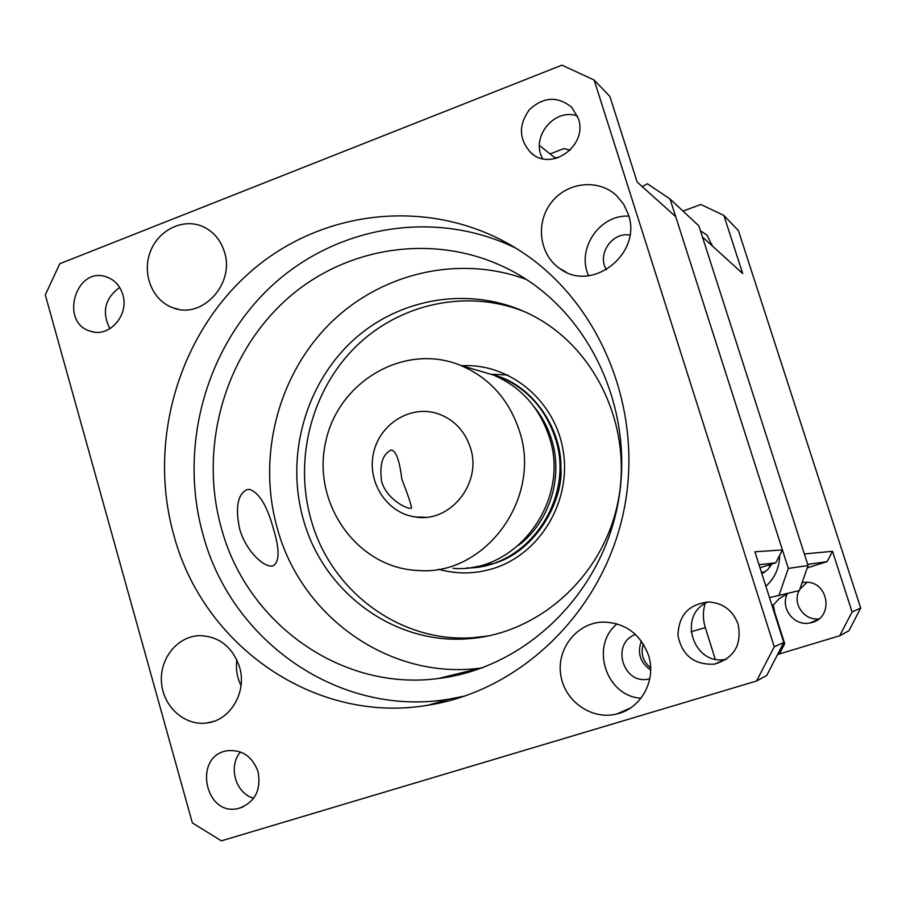 <?xml version="1.0" encoding="UTF-8"?>
<svg xmlns="http://www.w3.org/2000/svg" width="906" height="906" viewBox="0 0 906 906"><rect width="100%" height="100%" fill="white"/><g stroke="black" fill="none" stroke-linecap="round" stroke-linejoin="round"><path stroke-width="1.36" d="M710.066 243.895L711.878 244.065M700.451 230.781L707.042 235.175L712.218 245.854M818.979 618.843C804.279 620.916 792.116 603.577 799.115 590.633M799.873 589.24L807.042 582.286M802.41 582.501L805.728 582.241C828.39 581.222 834.166 616.873 812.184 622.433L809.681 623.034C793.894 626.386 779.84 607.756 787.405 593.645M683.011 211.064L700.814 204.507L723.894 215.435L742.682 273.533L702.433 236.953L804.347 553.94L832.489 551.324L827.155 561.629L807.699 564.393M761.425 572.32L764.505 572.275M832.489 551.324L852.093 611.935L860.7 608.085L738.424 230.6L723.894 215.435M782.807 644.585L784.709 643.713L779.432 653.928L777.914 654.664M773.248 604.755L774.721 612.354L784.709 643.713M807.359 567.813L827.155 561.629M768.537 565.061L770.327 566.522M860.7 608.085L848.911 630.746L839.703 635.752L779.432 653.928M852.093 611.935L839.703 635.752M470.384 447.677C464.619 430.418 453.521 419.014 437.1 413.442C409.863 404.823 379.172 424.438 373.397 453.668C367.1 482.773 387.326 513.453 415.56 516.998C450.373 523.124 482.434 482.966 470.384 447.677M381.573 481.324C386.466 499.149 407.338 509.614 411.415 508.232C411.766 506.239 408.572 496.545 401.834 479.161C399.591 460.52 396.069 450.792 391.267 449.988C382.592 453.985 379.365 464.427 381.573 481.324M477.009 370.203L493.374 375.039C520.735 386.681 539.342 407.27 549.183 436.783C571.131 500.486 516.511 573.974 453.045 568.311M519.353 430.78C508.957 399.444 489.297 377.609 460.384 365.288C404.223 342.23 337.338 381.902 325.424 443.159C312.151 504.11 357.462 567.983 417.689 570.474C484.687 576.533 542.524 498.436 519.353 430.78M466.635 567.96C527.145 568.798 575.876 498.357 555.208 437.994C545.48 408.844 527.088 388.515 500.033 376.998L483.849 372.219M518.719 545.231C549.659 521.833 563.611 476.986 551.528 439.251C547.813 427.326 542.105 416.624 534.381 407.134M550.078 153.907L563.985 148.573L570.157 150.226M558.255 157.712L554.597 157.497M765.876 586.273C774.868 578.017 779.443 567.734 779.602 555.412M761.889 573.747L767.642 569.738L771.776 564.053M642.207 186.591L647.416 183.782L670.032 198.969L698.866 225.854L808.061 565.514L799.341 590.576L769.5 597.654M787.812 593.475L779.115 598.741L772.206 606.171M621.142 712.682L616.997 713.917M670.032 198.969L788.333 568.413L778.854 595.718M643.328 643.985C640.463 653.543 642.898 661.516 650.644 667.903M788.333 568.413L808.061 565.514M594.155 80.045L609.897 96.466L637.145 182.038L675.695 216.647L782.422 549.931L754.902 551.811L783.781 642.501L766.736 675.468L756.555 681.006L221.381 840.847L192.355 822.897L45.3 294.903L59.796 263.725L561.958 65.153L594.155 80.045L774.245 646.771L783.781 642.501M629.897 235.073C612.037 231.732 596.76 254.427 606.408 269.807M465.424 695.91L449.58 699.047C340.09 717.914 231.585 641.867 203.114 534.959C178.561 448.04 205.141 348.821 270.192 287.327C335.22 225.956 434.744 208.301 516.205 248.346M221.494 528.606C246.998 623.441 341.46 691.606 438.504 678.481C522.683 668.458 598.187 598.119 617.031 508.232C636.114 418.425 595.57 321.766 522.332 276.885C449.036 231.721 353.204 241.743 289.354 296.964C225.401 352.23 198.108 446.42 221.494 528.606M555.808 158.448L539.444 145.481M122.808 294.609C120.113 285.922 114.858 280.09 107.033 277.123C75.764 264.926 58.709 323.453 91.155 331.403C109.592 337.644 129.377 314.778 122.808 294.609M119.671 287.451C104.813 298.368 101.563 312.128 109.898 328.731M224.45 251.981C220.736 240.079 213.623 231.642 203.114 226.681C183.261 217.61 158.018 229.999 150.079 252.4C141.8 274.677 152.854 301.143 173.442 307.961C202.287 319.376 235.084 283.737 224.45 251.981M628.266 214.258L623.645 204.235L616.748 195.798C598.662 178.437 567.043 181.88 551.312 202.548C535.242 222.933 539.297 254.711 559.84 268.572C591.969 293.317 642.784 253.533 628.266 214.258M628.821 216.138C599.534 214.258 576.091 249.241 588.628 275.696M756.555 681.006L774.245 646.771M258.051 771.742C252.434 756.465 242.23 749.455 227.463 750.723C192.378 755.536 204.937 818.027 239.15 808.243C255.039 802.229 261.336 790.066 258.051 771.742M738.107 624.177C732.852 610.361 723.011 602.954 708.56 601.958C688.673 604.177 678.481 615.423 677.982 635.684C682.207 655.593 694.347 665.083 714.392 664.143C734.12 658.186 742.025 644.868 738.107 624.177M578.288 118.392L571.799 107.384C557.813 95.991 543.736 96.682 529.58 109.445C518.357 124.926 518.776 139.331 530.848 152.684C551.029 172.321 588.356 145.594 578.288 118.392M239.512 666.975C232.423 646.725 219.093 636.272 199.501 635.638C177.361 636.227 159.32 658.787 161.517 682.841C163.329 706.918 184.926 726.182 206.919 722.954C230.509 720.429 247.247 691.833 239.512 666.975M648.503 655.298C640.316 633.758 625.14 622.682 602.954 622.06C577.031 622.762 556.556 648.537 560.735 674.834C564.404 701.199 591.72 720.463 616.884 713.973C641.233 708.56 656.748 679.93 648.503 655.298M173.793 535.027C147.123 440.214 179.377 331.619 253.873 268.923C328.21 206.228 439.444 197.032 522.592 252.468C601.822 305.073 644.687 412.434 623.532 512.139C602.558 611.901 520.701 690.802 428.13 705.196C314.926 724.641 203.069 645.706 173.793 535.027M236.874 659.908C235.651 668.911 237.032 677.462 241.019 685.548M240.486 751.969C227.848 766.317 235.492 793.362 253.669 798.265M782.422 549.931L775.808 562.773L759.024 564.755M577.416 115.991C554.438 107.44 530.169 137.429 542.66 158.663M489.229 635.785L474.178 637.598C400.871 643.622 330.973 591.629 311.188 520.135C293.703 459.75 311.268 390.701 355.605 346.839C399.976 303.08 468.221 288.357 525.933 312.276M617.088 623.86C589.84 645.718 605.831 696.125 640.95 698.243M715.185 659.092L705.31 627.609C702.852 619.568 702.784 611.561 705.083 603.555M708.141 601.958C676.839 614.279 693.033 666.499 726.08 659.262L726.465 659.194M635.514 634.46C610.451 643.26 623.068 685.344 648.956 678.979L649.783 678.798M641.323 641.029C637.088 653.033 640.202 662.705 650.667 670.044M482.377 667.847L480.826 668.05C390.18 680.395 301.517 617.201 277.474 528.923C257.213 458.345 276.998 377.915 327.859 325.673C378.765 273.589 457.836 254.031 526.443 279.49M303.51 519.999C323.465 592.252 394.031 644.823 468.085 638.741C538.085 634.109 602.241 577.315 617.632 503.6C633.339 429.954 597.677 350.769 535.333 317.021C477.088 285.265 403.306 295.311 354.393 339.172C305.447 383.079 285.028 456.228 303.51 519.999M239.58 528.708C245.82 551.482 265.333 569.002 273.306 565.684C279.626 561.618 279.671 549.364 273.442 528.9C267.157 505.842 259.161 492.66 249.456 489.342L246.919 489.659C237.678 494.28 235.232 507.303 239.58 528.708M759.975 567.756L775.808 562.773M690.938 631.81L705.31 627.609M461.969 365.752C509.636 362.978 555.208 400.531 563.181 450.769C571.595 500.927 540.406 553.487 494.166 568.221C475.559 574.121 457.009 574.461 438.493 569.228M470.792 567.768L494.064 563.419C537.292 550.655 563.928 498.572 560.848 466.998C561.652 433.261 537.881 391.335 501.448 377.417L492.83 374.461M470.894 567.768L494.178 563.396M507.904 375.061L492.094 374.246M817.925 619.636L809.681 623.034M761.55 572.32L765.219 571.788M415.56 516.998L425.684 517.258M460.384 365.288L493.374 375.039M91.155 331.403L94.111 332.038M173.442 307.961L178.256 309.218M559.84 268.572L566.239 272.185M206.919 722.954L213.284 721.482M449.58 699.047L428.13 705.196M239.15 808.243L243.363 806.77M616.884 713.973L630.417 708.028M648.956 678.979L649.806 678.651M530.848 152.684L533.577 154.779M480.826 668.05L438.504 678.481M474.178 637.598L468.085 638.741M714.392 664.143L726.08 659.262"/></g></svg>
